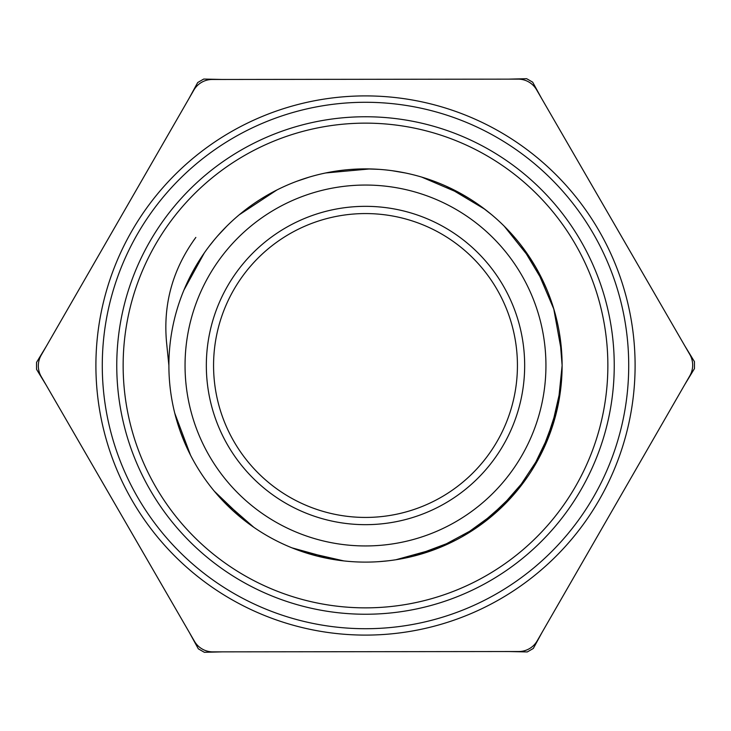 <?xml version="1.0" encoding="UTF-8"?>
<svg xmlns="http://www.w3.org/2000/svg" width="731" height="731" viewBox="0 0 731 731"><rect width="100%" height="100%" fill="white"/><g stroke="black" fill="none" stroke-linecap="round" stroke-linejoin="round"><path stroke-width="1.1" d="M168.888 365.5L166.531 342.135C163.05 303.831 172.818 268.926 195.844 237.42L193.432 240.718M547.09 290.134L542.283 279.425M491.808 214.823L481.099 206.444M405.321 172.964L391.752 170.634M309.286 177.094L296.521 181.37M226.747 226.208L217.381 236.186M214.338 491.223L246.685 522.153M291.961 547.839L335.118 559.754M477.16 527.325L510.878 497.875M540.511 455.093L556.245 413.179M562.075 361.461L561.335 347.874M536.682 268.789L529.6 257.184M470.417 199.216L458.675 192.354M379.097 169.354L365.5 168.87M179.799 430.084L184.696 442.776M232.577 510.375L242.902 519.229M317.099 556.063L330.394 558.968M413.179 556.245L455.093 540.511M497.875 510.868L527.325 477.16M550.955 430.787L560.915 387.147M378.731 561.673L387.878 560.832M438.353 548.113L477.772 526.905M516.196 491.789L540.849 454.426M558.045 405.303L562.121 365.5L562.057 360.721M553.915 309.304L536.316 268.149M214.567 239.494L208.847 246.685M177.185 422.052L180.045 430.787M226.464 504.536L233.125 510.868M308.957 553.815L317.821 556.245M404.937 558.128L413.901 556.063M462.211 536.682L498.423 510.375M531.784 470.417L551.201 430.084M561.646 379.097L562.13 365.5L559.635 334.378M544.668 284.523L521.706 246.1M484.9 209.294L446.477 186.332M360.84 168.934L351.903 169.354M268.579 194.428L260.583 199.216M199.079 260.793L194.318 268.789M174.755 413.179L190.489 455.093M220.122 497.875L253.84 527.325M300.222 550.955L343.853 560.915M395.882 559.754L439.039 547.839M484.315 522.153L516.662 491.223M544.367 447.125L558.192 404.572M561.7 352.717L553.705 308.601M532.077 261.058L504.253 226.208M463.152 194.848L421.714 177.094M369.804 168.934L325.679 172.964M276.839 190.014L239.192 214.823M204.314 252.917L183.91 290.134M524.666 365.5A159.166 159.166 0 0 1 365.5 524.666A159.166 159.166 0 0 1 206.334 365.5A159.166 159.166 0 0 1 365.5 206.334A159.166 159.166 0 0 1 524.666 365.5M562.112 365.5A196.612 196.612 0 0 0 267.19 195.232A196.612 196.612 0 0 0 267.19 535.768A196.612 196.612 0 0 0 562.112 365.5M193.816 90.132A21.281 21.281 0 0 1 212.228 79.478L518.133 79.131A21.281 21.281 0 0 1 536.572 89.749L689.817 354.498A21.281 21.281 0 0 1 689.836 375.78L537.184 640.868A21.281 21.281 0 0 1 518.772 651.522L212.867 651.869A21.281 21.281 0 0 1 194.428 641.251L41.183 376.502A21.281 21.281 0 0 1 41.164 355.22L193.816 90.132M635.102 365.5A269.602 269.602 0 0 1 230.704 598.981A269.602 269.602 0 0 1 230.704 132.019A269.602 269.602 0 0 1 635.102 365.5M607.863 365.5A242.363 242.363 0 0 0 244.318 155.612A242.363 242.363 0 0 0 244.318 575.388A242.363 242.363 0 0 0 607.863 365.5M614.241 365.5A248.741 248.741 0 0 1 241.129 580.917A248.741 248.741 0 0 1 241.129 150.083A248.741 248.741 0 0 1 614.241 365.5M628.715 365.5A263.215 263.215 0 0 0 233.893 137.547A263.215 263.215 0 0 0 233.893 593.453A263.215 263.215 0 0 0 628.715 365.5M432.359 79.231L298.257 79.377M470.663 79.186L469.896 79.186M451.511 79.204L450.744 79.213M489.807 79.167L489.048 79.167M541.671 98.575L532.68 82.183A328.968 328.968 0 0 0 526.631 78.701L508.191 79.149M666.032 313.416L665.649 312.749M656.438 296.841L656.054 296.174M675.627 329.992L675.243 329.325M684.755 384.607L694.45 368.625A328.968 328.968 0 0 0 694.441 361.644L684.837 345.9M646.844 280.265L579.665 164.21M84.156 450.735L151.335 566.79M160.546 582.698L160.93 583.365M170.14 599.274L170.524 599.941M179.735 615.849L180.118 616.516M189.329 632.425L198.32 648.817A328.968 328.968 0 0 0 204.369 652.299L222.809 651.851M170.122 131.269L169.747 131.936M160.573 147.872L160.19 148.53M179.68 114.676L179.296 115.343M222.425 79.469L203.73 79.058A328.968 328.968 0 0 0 197.69 82.557L188.854 98.749M151.015 164.466L84.092 280.667M260.729 79.423L259.962 79.423M241.577 79.441L240.81 79.441M279.872 79.405L279.105 79.405M64.968 417.584L65.351 418.251M74.562 434.159L74.946 434.826M55.373 401.008L55.757 401.675M46.245 346.393L36.55 362.375A328.968 328.968 0 0 0 36.559 369.356L46.163 385.1M260.337 651.814L261.104 651.814M279.489 651.796L280.256 651.787M241.193 651.833L241.952 651.833M298.641 651.769L432.743 651.623M560.878 599.731L561.253 599.064M570.427 583.128L570.81 582.47M508.575 651.531L527.27 651.942A328.968 328.968 0 0 0 533.31 648.443L542.146 632.251M551.32 616.324L551.704 615.657M579.985 566.534L646.908 450.333M570.454 148.302L570.07 147.635M560.86 131.726L560.476 131.059M551.265 115.151L550.882 114.484M55.803 329.791L55.419 330.458M65.361 313.197L64.977 313.864M74.918 296.603L74.535 297.27M489.423 651.559L490.19 651.559M470.271 651.577L471.038 651.577M451.128 651.595L451.895 651.595M675.197 401.209L675.581 400.542M665.639 417.803L666.023 417.136M656.082 434.397L656.465 433.73M517.219 357.468A151.929 151.929 0 0 1 296.594 500.909A151.929 151.929 0 0 1 282.687 238.123A151.929 151.929 0 0 1 517.219 357.468M545.938 365.5A180.438 180.438 0 0 0 275.276 209.23A180.438 180.438 0 0 0 275.276 521.77A180.438 180.438 0 0 0 545.938 365.5"/></g></svg>

